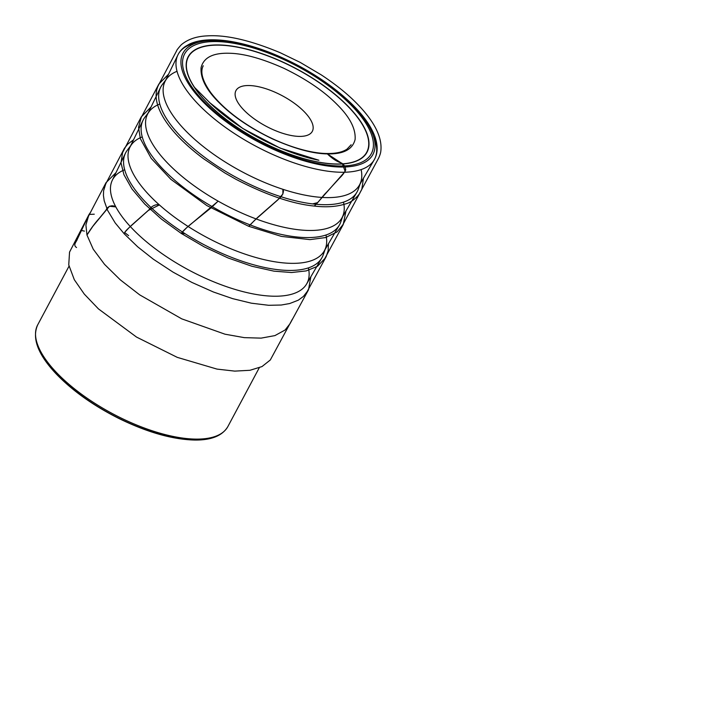 <?xml version="1.0" encoding="UTF-8"?>
<svg xmlns="http://www.w3.org/2000/svg" width="706" height="706" viewBox="0 0 706 706"><rect width="100%" height="100%" fill="white"/><g stroke="black" fill="none" stroke-linecap="round" stroke-linejoin="round"><path stroke-width="1.06" d="M299.794 136.408A43.287 17.262 -151.9 0 1 244.717 110.904A43.287 17.262 -151.9 0 1 248.494 85.523A43.287 17.262 -151.9 0 1 303.571 111.036A43.287 17.262 -151.9 0 1 299.794 136.408M215.259 41.548A105.847 42.21 -151.9 0 1 349.947 103.932A105.847 42.21 -151.9 0 1 340.716 165.989A105.847 42.21 -151.9 0 1 206.028 103.606A105.847 42.21 -151.9 0 1 215.259 41.548M361.128 169.608A110.154 43.922 -151.9 0 1 360.713 182.236A110.154 43.922 -151.9 0 1 359.283 185.334A110.154 43.922 -151.9 0 1 327.734 197.618A110.154 43.922 -151.9 0 1 212.744 153.67A110.154 43.922 -151.9 0 1 164.975 81.587A110.154 43.922 -151.9 0 1 166.757 78.675A110.154 43.922 -151.9 0 1 177.029 71.306M359.177 185.528A111.283 44.372 -151.9 0 1 358.295 189.173A111.283 44.372 -151.9 0 1 356.865 192.288A111.283 44.372 -151.9 0 1 324.972 204.705A111.283 44.372 -151.9 0 1 208.782 160.297A111.283 44.372 -151.9 0 1 160.553 87.465A111.283 44.372 -151.9 0 1 162.345 84.543A111.283 44.372 -151.9 0 1 164.877 81.781M147.333 114.654A111.283 44.372 28.1 0 0 144.792 117.417A111.283 44.372 28.1 0 0 143 120.338A111.283 44.372 28.1 0 0 220.572 211.306A111.283 44.372 28.1 0 0 339.312 225.161A111.283 44.372 28.1 0 0 340.742 222.046A111.283 44.372 28.1 0 0 341.625 218.401M159.794 104.056A110.154 43.922 28.1 0 0 149.204 111.548A110.154 43.922 28.1 0 0 147.43 114.443A110.154 43.922 28.1 0 0 224.217 204.475A110.154 43.922 28.1 0 0 341.748 218.189A110.154 43.922 28.1 0 0 343.169 215.109A110.154 43.922 28.1 0 0 343.504 202.145M129.78 147.528A111.283 44.372 28.1 0 0 127.239 150.281A111.283 44.372 28.1 0 0 125.447 153.211A111.283 44.372 28.1 0 0 203.019 244.17A111.283 44.372 28.1 0 0 321.76 258.025A111.283 44.372 28.1 0 0 323.198 254.91A111.283 44.372 28.1 0 0 324.072 251.265M142.241 136.92A110.154 43.922 28.1 0 0 131.651 144.412A110.154 43.922 28.1 0 0 129.886 147.307A110.154 43.922 28.1 0 0 206.664 237.348A110.154 43.922 28.1 0 0 324.195 251.062A110.154 43.922 28.1 0 0 325.616 247.982A110.154 43.922 28.1 0 0 325.951 235.01M124.688 169.793A110.154 43.922 28.1 0 0 114.107 177.285A110.154 43.922 28.1 0 0 112.333 180.18A110.154 43.922 28.1 0 0 189.111 270.221A110.154 43.922 28.1 0 0 306.642 283.936A110.154 43.922 28.1 0 0 308.063 280.847A110.154 43.922 28.1 0 0 308.398 267.883M314.188 206.055C292.09 203.831 265.959 194.882 235.795 179.209L224.702 172.873L203.566 158.744C191.255 149.495 181.327 140.485 173.8 131.713C159.662 115.369 152.037 98.337 158.373 85.338L176.429 51.167C176.994 50.911 174.947 51.794 181.274 44.778C187.743 39.315 196.347 36.341 207.096 35.882C226.008 34.629 250.409 40.26 280.3 52.765L300.2 62.402L321.318 74.915C334.512 83.643 345.596 92.407 354.571 101.214C371.347 117.708 382.899 135.393 380.781 151.481C380.437 154.791 377.842 159.715 378.248 158.806L359.945 192.72C360.369 193.073 353.768 201.819 345.914 203.787C336.903 206.752 326.322 207.511 314.188 206.055C318.274 202.79 322.077 196.595 326.437 192.394L339.886 177.753C342.322 175.441 344.272 172.82 345.719 169.899C345.384 166.898 344.06 164.639 341.739 163.112C337.124 161.771 332.332 158.7 327.363 153.89C312.82 153.749 294.464 148.728 272.287 138.826C249.712 127.901 231.824 115.687 218.631 102.176C206.161 89.688 200.31 78.181 201.086 67.644C203.584 57.645 212.824 52.853 228.823 53.25C243.367 53.391 261.723 58.413 283.9 68.314C306.475 79.231 324.363 91.453 337.556 104.965C350.026 117.452 355.877 128.96 355.1 139.497C352.603 149.495 343.363 154.287 327.363 153.89L342.348 163.704L345.172 171.39L317.585 202.64L312.581 203.91M363.466 178.194L361.79 189.429L342.684 225.046L337.089 231.912L325.59 237.56L309.943 239.625L281.429 236.404L248.636 226.273L257.858 217.227L278.755 198.951C282.877 195.765 284.315 190.841 282.868 189.296L282.912 193.938L277.882 199.824L254.495 220.413L249.236 225.938L249.739 224.746M218.172 201.148L186.516 227.861L181.433 233.059L185.184 233.774M328.431 243.799L328.175 250.604L326.198 256.587L307.154 291.622L303.448 296.405L298.303 300.174L289.707 303.536L281.2 305.036L268.677 305.292L251.424 303.201L232.627 298.638L213.406 291.993L191.811 282.382L173.076 272.154L153.405 259.252L137.679 246.8L124.274 233.88C124.768 230.959 129.189 227.879 131.493 225.32L149.072 209.726C151.225 206.187 156.423 203.813 159.371 204.916L148.401 210.388L129.127 227.597L124.6 232.486L128.642 235.636M115.828 206.911L109.43 206.249L92.918 226.211L86.97 235.027C90.853 228.62 95.116 222.902 99.749 217.827L106.147 209.973C107.197 206.743 111.936 204.343 115.819 206.893M94.269 214.2L89.053 214.43M196.683 439.114A107.833 42.995 28.1 0 0 227.897 426.512C222.558 435.611 211.703 440.12 195.315 440.059C172.952 439.644 147.439 432.434 118.767 418.42C93.413 405.65 72.621 390.877 56.392 374.109C37.983 354.641 31.744 338.253 37.656 324.936A107.833 42.995 28.1 0 0 83.458 395.634A107.833 42.995 28.1 0 0 196.683 439.114M208.288 438.205A105.538 42.086 -151.9 0 1 194.335 439.617A105.538 42.086 -151.9 0 1 38.848 347.731M217.642 45.122A101.108 40.313 28.1 0 0 248 134.149A101.108 40.313 28.1 0 0 367.049 134.414A101.108 40.313 28.1 0 0 217.642 45.122M217.51 44.937A101.364 40.418 -151.9 0 1 367.296 134.449A101.364 40.418 -151.9 0 1 247.938 134.184A101.364 40.418 -151.9 0 1 217.51 44.937M341.775 167.04A107.63 42.916 28.1 0 0 309.457 72.277A107.63 42.916 28.1 0 0 182.73 71.994A107.63 42.916 28.1 0 0 341.775 167.04M373.368 135.914A111.292 44.381 -151.9 0 1 374.189 159.865A111.292 44.381 -151.9 0 1 342.304 172.264A111.292 44.381 -151.9 0 1 226.114 127.865A111.292 44.381 -151.9 0 1 177.859 55.033A111.292 44.381 -151.9 0 1 198.218 42.386M76.539 247.532C72.55 244.876 76.698 241.646 77.263 239.281L89.027 214.5L69.541 252.121L68.747 264.9L74.306 279.7L84.279 294.084L98.461 308.901L136.54 337.08L177.268 357.36L216.998 369.097L234.771 371.118L249.95 370.288L261.988 366.582L270.31 359.981L292.328 319.271M218.145 201.139L210.997 207.891L189.861 224.923C186.993 227.403 182.439 231.294 181.345 233.483L161.462 219.116L144.739 204.043L132.022 189.014L123.938 174.709L121.008 162.839L122.588 152.531L141.235 116.931L151.066 106.968M327.363 153.89L326.481 153.511C311.09 153.281 288.083 146.98 264.635 134.872C240.781 122.27 222.875 108.265 210.917 92.839C202.516 81.058 199.957 72.03 203.24 65.764M69.003 266.224L37.656 324.936M259.243 367.8L227.897 426.512M359.283 185.334L374.189 159.865C376.139 156.485 377.119 152.734 377.145 148.604C377.128 142.691 375.345 136.382 371.806 129.675C360.784 108.194 331.29 82.884 297.032 64.943C273.981 52.906 251.989 45.078 231.056 41.46C221.154 39.818 212.294 39.395 204.484 40.189C198.721 40.789 193.691 42.095 189.402 44.125L185.501 46.367C182.113 48.67 179.562 51.556 177.859 55.033L164.975 81.587M165.725 80.052L162.345 84.543M360.148 183.86L358.295 189.173M148.181 112.916L144.792 117.417M342.604 216.724L340.742 222.046M341.748 218.189L356.865 192.288M147.43 114.443L160.553 87.465M130.628 145.78L127.239 150.281M325.051 249.597L323.198 254.91M324.195 251.062L339.312 225.161M129.886 147.307L143 120.338M306.642 283.936L321.76 258.025M112.333 180.18L125.447 153.211M90.977 211.641L89.027 214.5M345.984 210.935L343.222 224.552L324.786 258.581L317.532 266.259L306.272 270.901L291.578 272.525L274.025 271.166L251.857 266.241L228.162 257.99L204.219 246.871L181.345 233.483M80.978 230.377L84.429 231.109M115.996 172.643L105.997 182.704L88.488 216.195L85.903 224.993L86.962 235.001L93.218 249.174L104.532 264.353L120.294 279.841L139.691 294.861L181.724 318.847L225.002 334.194L244.267 337.636L261.132 338.13L274.934 335.597L285.092 330.011L290.016 323.719L308.496 289.813L310.861 276.699M124.274 233.88L115.193 222.928L107.603 210.37L104.206 200.795L103.438 195.553L103.597 190.752L105.776 183.807L124.371 148.392L127.76 144.103L133.531 139.814M351.147 144.748L347.034 149.107C342.534 152.214 335.677 153.679 326.481 153.511M318.865 160.236L280.07 148.066L242.811 128.483L209.929 102.838L194.574 87.438L209.444 102.37C217.333 110.118 226.697 117.628 237.516 124.909C262.42 141.818 293.67 155.373 318.865 160.236M248.636 226.273L206.858 205.587L170.887 179.35L151.252 158.426L140.344 138.694L138.535 127.327L141.253 117.408L158.876 84.032L168.584 74.148"/></g></svg>
